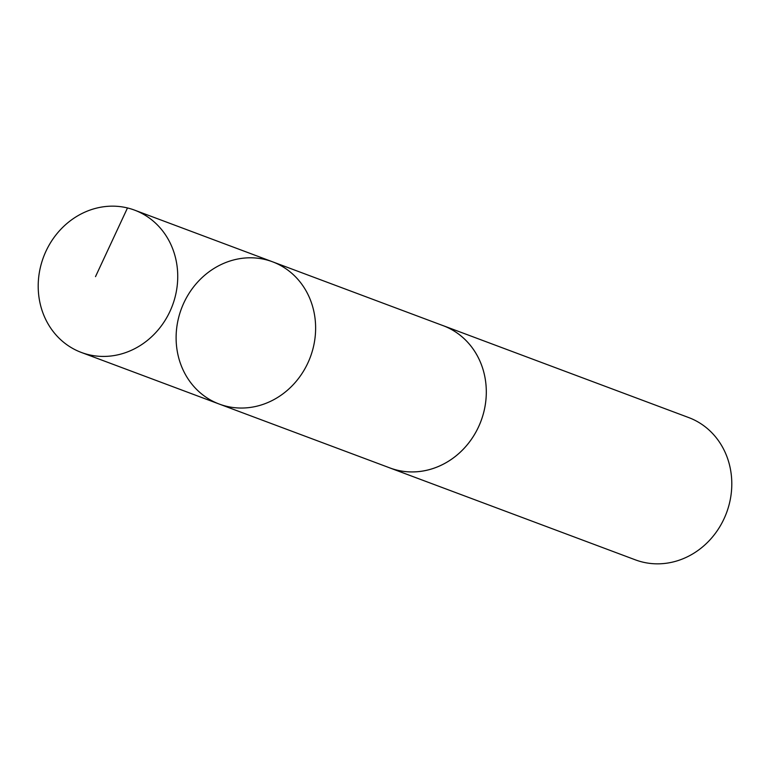 <?xml version="1.0" encoding="UTF-8"?>
<svg xmlns="http://www.w3.org/2000/svg" width="770" height="770" viewBox="0 0 770 770"><rect width="100%" height="100%" fill="white"/><g stroke="black" fill="none" stroke-linecap="round" stroke-linejoin="round"><path stroke-width="1.16" d="M441.653 325.113A75.97 68.857 110.5 0 1 443.183 325.662A75.951 68.838 110.5 0 1 483.791 412.075A75.951 68.838 110.5 0 1 389.928 467.939L219.238 404.058A75.961 68.848 -69.5 0 0 310.349 357.049A75.961 68.848 -69.5 0 0 272.503 261.781A75.961 68.848 -69.5 0 0 178.621 317.654A75.961 68.848 -69.5 0 0 219.238 404.058A75.961 68.848 -69.5 0 0 310.349 357.049A75.961 68.848 -69.5 0 0 272.503 261.781L134.606 210.143A75.97 68.857 110.5 0 1 175.223 296.565A75.97 68.857 110.5 0 1 81.341 352.448A75.97 68.857 110.5 0 1 40.714 266.025A75.97 68.857 110.5 0 1 134.606 210.143M272.503 261.781L443.183 325.681A75.97 68.857 110.5 0 1 483.801 412.085A75.97 68.857 110.5 0 1 389.918 467.958A75.97 68.857 110.5 0 1 388.407 467.371M443.183 325.662L688.669 417.552A75.97 68.857 110.5 0 1 729.286 503.975A75.97 68.857 110.5 0 1 635.394 559.857L389.918 467.958M127.483 207.958L95.509 276.632M219.238 404.058L81.341 352.448"/></g></svg>
